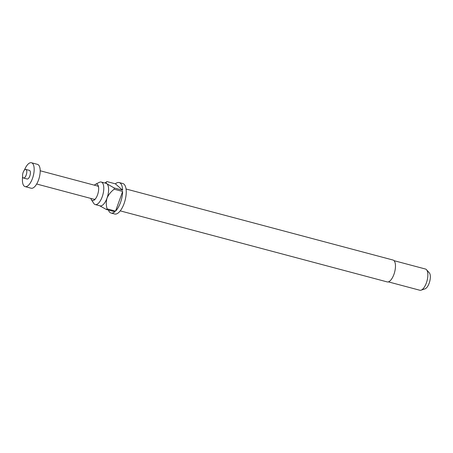 <?xml version="1.0" encoding="UTF-8"?>
<svg xmlns="http://www.w3.org/2000/svg" width="453" height="453" viewBox="0 0 453 453"><rect width="100%" height="100%" fill="white"/><g stroke="black" fill="none" stroke-linecap="round" stroke-linejoin="round"><path stroke-width="0.68" d="M90.832 198.431A8.511 3.533 -75.1 0 0 91.376 199.728A8.511 3.533 -75.1 0 0 94.892 199.484A8.511 3.533 -75.1 0 0 97.52 194.892A8.511 3.533 -75.1 0 0 98.409 186.279A8.511 3.533 -75.1 0 0 95.475 184.32A8.511 3.533 -75.1 0 0 94.36 185.175M91.376 199.728L93.794 203.425A11.659 4.841 -75.1 0 0 95.238 204.569A11.659 4.841 -75.1 0 0 102.208 196.8A11.659 4.841 -75.1 0 0 101.234 182.038A11.659 4.841 -75.1 0 0 99.411 182.31L95.475 184.32M120.232 210.866L387.168 281.908A11.314 4.694 -75.1 0 0 393.934 274.365A11.314 4.694 -75.1 0 0 392.989 260.033L126.053 188.997M101.234 182.038L106.059 183.318A11.659 4.841 104.9 0 1 106.942 183.805A11.659 4.841 104.9 0 1 107.033 198.086A11.659 4.841 104.9 0 1 100.062 205.855L95.238 204.569M108.403 210.045A15.776 6.546 -75.1 0 0 111.064 213.04L114.677 214.003A15.776 6.546 -75.1 0 0 124.111 203.488A15.776 6.546 -75.1 0 0 122.791 183.516L119.173 182.553A15.776 6.546 -75.1 0 0 115.379 183.827L106.936 181.579C105.889 181.959 105.894 182.701 106.942 183.805L114.179 187.955L122.621 190.198A15.776 6.546 -75.1 0 0 119.173 182.553M111.064 213.04A15.776 6.546 -75.1 0 0 114.858 211.766L106.415 209.518A15.776 6.546 104.9 0 0 107.112 208.873L115.555 211.121A15.776 6.546 -75.1 0 0 120.492 202.525A15.776 6.546 -75.1 0 0 122.633 191.466L114.19 189.218A15.776 6.546 104.9 0 0 114.179 187.955M388.363 281.868L419.812 290.243A10.974 4.553 -75.1 0 0 421.075 290.175A10.974 4.553 -75.1 0 0 426.375 282.927A10.974 4.553 -75.1 0 0 426.516 269.716A10.974 4.553 -75.1 0 0 425.458 269.031L394.008 260.662M421.075 290.175L425.027 288.855A8.596 3.567 -75.1 0 0 429.184 283.176A8.596 3.567 -75.1 0 0 429.297 272.825L426.516 269.716M40.198 170.764L97.491 186.007A6.857 2.848 104.9 0 1 98.573 187.112M23.528 178.035L27.146 178.997A4.456 1.852 -75.1 0 0 29.807 176.024A4.456 1.852 -75.1 0 0 29.439 170.379L25.821 169.416A4.456 1.852 -75.1 0 0 23.154 172.389A4.456 1.852 -75.1 0 0 23.528 178.035A4.456 1.852 -75.1 0 0 26.189 175.062A4.456 1.852 -75.1 0 0 25.821 169.416M22.65 176.749A12.344 5.125 -75.1 0 0 25.113 186.619L31.144 188.221A12.344 5.125 -75.1 0 0 38.528 179.994A12.344 5.125 -75.1 0 0 37.497 164.365L31.467 162.757A12.344 5.125 -75.1 0 0 24.417 170.101M25.113 186.619A12.344 5.125 -75.1 0 0 32.497 178.391A12.344 5.125 -75.1 0 0 31.467 162.757M95.447 198.844A6.857 2.848 104.9 0 1 93.964 199.263L36.67 184.014M107.112 208.873C106.042 205.402 106.013 201.806 107.033 198.086C108.618 194.541 111.002 191.585 114.19 189.218M115.555 211.121L122.633 191.466M122.621 190.198L115.379 183.827M106.648 181.766L106.936 181.579M99.637 205.741L106.415 209.518M104.926 183.018L106.574 181.817"/></g></svg>
